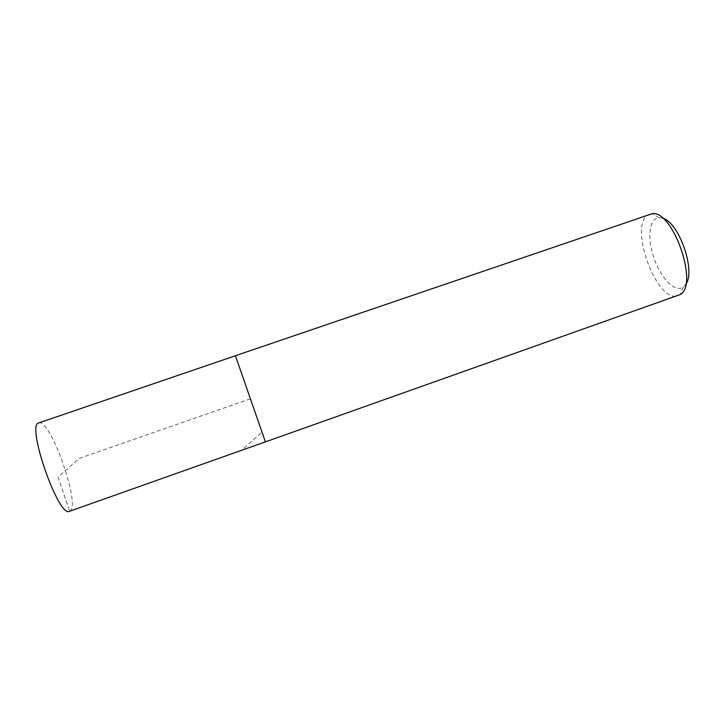 <?xml version="1.0" encoding="UTF-8"?>
<svg xmlns="http://www.w3.org/2000/svg" width="725" height="725" viewBox="0 0 725 725"><rect width="100%" height="100%" fill="white"/><g stroke="black" fill="none" stroke-linecap="round" stroke-linejoin="round"><path stroke-width="0.54" stroke-dasharray="3.62 2.72" d="M38.76 422.92C50.297 417.636 81.671 507.382 69.654 511.234M265.404 441.851L235.435 355.748L265.395 441.86M662.722 218.243L659.161 217.672C649.573 218.053 647.099 236.794 653.279 256.043C659.288 275.319 672.61 291.006 681.337 288.079L683.312 287.064L685.741 284.408M649.899 214.129C626.98 220.654 655.699 304.002 677.975 295.682M235.435 355.748L265.413 441.869M250.433 398.804L79.279 458.363L58 477.059L69.654 511.225L241.769 450.234L261.979 432.018L250.433 398.804M659.161 217.672L652.119 213.712M683.312 287.064L680.249 294.54"/><path stroke-width="1.09" d="M69.654 511.234L69.518 511.288C58.68 518.547 25.765 423.962 38.76 422.92L235.435 355.748L265.404 441.878L680.249 294.54C698.963 284.762 672.863 209.761 652.119 213.712L235.435 355.73M685.741 284.408C696.063 271.15 679.044 222.231 662.722 218.243M265.395 441.86L69.518 511.288"/></g></svg>
